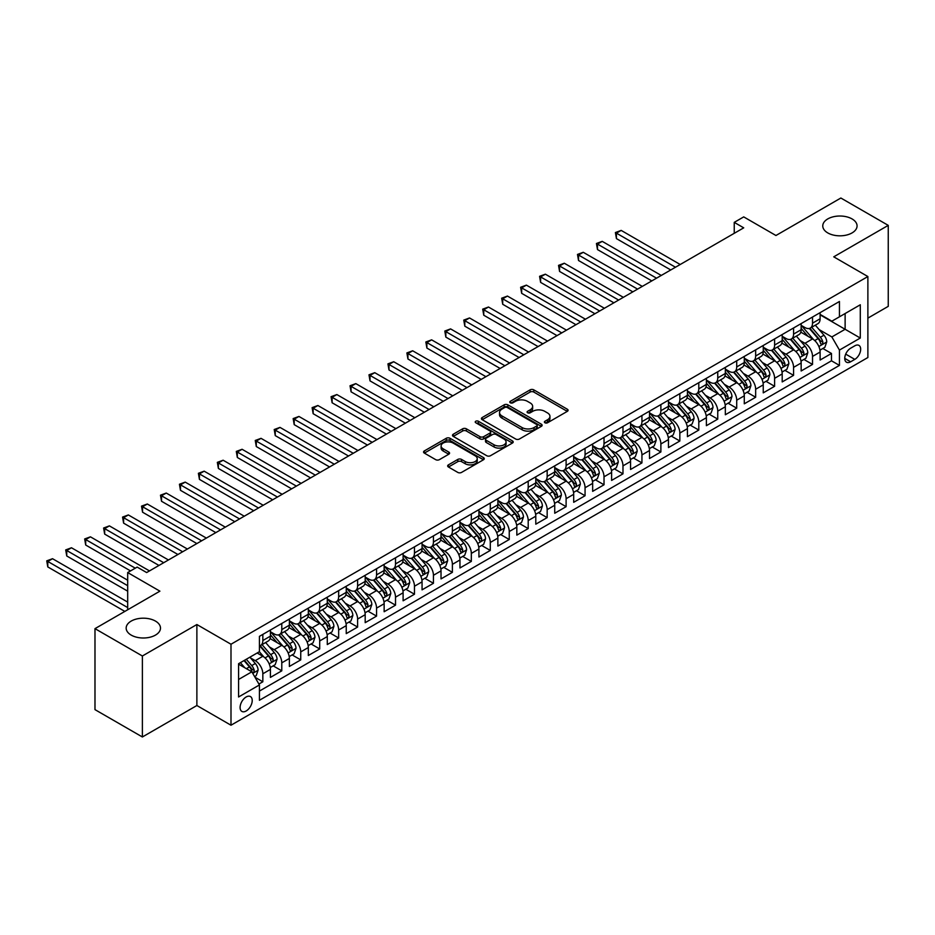 <?xml version="1.0" encoding="UTF-8"?>
<svg xmlns="http://www.w3.org/2000/svg" width="935" height="935" viewBox="0 0 935 935"><rect width="100%" height="100%" fill="white"/><g stroke="black" fill="none" stroke-linecap="round" stroke-linejoin="round"><path stroke-width="1.4" d="M544.941 422.772A1.847 1.064 0 0 0 547.536 422.772L567.311 411.365A2.63 1.519 0 0 0 568.083 410.29A2.63 1.519 0 0 0 567.311 409.214L533.815 389.872A2.63 1.519 0 0 0 530.098 389.872L510.335 401.29A1.847 1.064 0 0 0 509.785 402.038A1.847 1.064 0 0 0 510.335 402.798A1.847 1.064 0 0 0 512.929 402.798L515.489 401.314A8.415 4.862 0 0 1 527.398 401.314L530.192 402.927A8.415 4.862 0 0 1 532.658 406.363A8.415 4.862 0 0 1 530.192 409.799L527.632 411.283A1.847 1.064 0 0 0 527.095 412.031A1.847 1.064 0 0 0 527.632 412.779A1.847 1.064 0 0 0 530.239 412.779L532.798 411.307A8.415 4.862 0 0 1 544.708 411.307L547.489 412.919A8.415 4.862 0 0 1 549.955 416.356A8.415 4.862 0 0 1 547.489 419.792L544.941 421.264A1.847 1.064 0 0 0 544.392 422.024A1.847 1.064 0 0 0 544.941 422.772L544.941 421.264M155.455 621.085A17.157 9.899 0 0 0 136.755 618.947A17.157 9.899 0 0 0 126.167 628.098A17.157 9.899 0 0 0 131.192 635.099A17.157 9.899 0 0 0 149.892 637.249A17.157 9.899 0 0 0 160.481 628.098A17.157 9.899 0 0 0 155.455 621.085M852.042 218.919A17.157 9.899 0 0 0 833.354 216.768A17.157 9.899 0 0 0 822.765 225.919A17.157 9.899 0 0 0 827.779 232.92A17.157 9.899 0 0 0 846.479 235.071A17.157 9.899 0 0 0 857.068 225.919A17.157 9.899 0 0 0 852.042 218.919M246.15 710.997A8.579 4.955 120 0 0 251.76 703.436A8.579 4.955 120 0 0 250.44 696.563A8.579 4.955 120 0 0 246.15 696.984A8.579 4.955 120 0 0 240.552 704.546A8.579 4.955 120 0 0 241.861 711.418A8.579 4.955 120 0 0 246.15 710.997M448.426 464.859A2.63 1.519 0 0 0 447.655 465.922A2.63 1.519 0 0 0 448.426 466.997L457.811 472.42A2.63 1.519 0 0 0 461.539 472.42L483.488 459.751A2.63 1.519 0 0 0 484.26 458.676A2.63 1.519 0 0 0 483.488 457.601L450.004 438.27A2.63 1.519 0 0 0 446.275 438.27L424.326 450.939A2.63 1.519 0 0 0 423.555 452.014A2.63 1.519 0 0 0 424.326 453.089L435.675 459.646A2.63 1.519 0 0 0 439.392 459.646L448.788 454.223A2.63 1.519 0 0 0 449.56 453.148A2.63 1.519 0 0 0 448.788 452.072L443.167 448.823A7.036 4.067 0 0 1 441.098 445.948A7.036 4.067 0 0 1 445.446 442.197A7.036 4.067 0 0 1 453.124 443.073L475.167 455.801A7.036 4.067 0 0 1 477.224 458.676A7.036 4.067 0 0 1 472.888 462.428A7.036 4.067 0 0 1 465.209 461.551L461.539 459.424A2.63 1.519 0 0 0 457.811 459.424L448.426 464.859L448.426 466.997M867.879 318.122L888.25 306.353L888.25 225.37L840.857 198.021L775.945 235.503L743.722 216.897L734.244 222.366L743.722 227.836L146.643 572.559L137.165 567.089L127.686 572.559L127.686 609.76M142.377 655.996L142.377 736.979L196.876 705.516L196.876 624.533L142.377 655.996L94.984 628.647L159.908 591.165L127.686 572.559M196.876 624.533L230.992 644.238L867.879 276.538L867.879 357.521L230.992 725.221L230.992 644.238M888.25 225.37L833.751 256.833L867.879 276.538M515.676 439.018A2.63 1.519 0 0 0 519.404 439.018L541.353 426.348A2.63 1.519 0 0 0 542.125 425.273A2.63 1.519 0 0 0 541.353 424.198L507.869 404.855A2.63 1.519 0 0 0 504.14 404.855L482.191 417.536A2.63 1.519 0 0 0 481.42 418.611A2.63 1.519 0 0 0 482.191 419.686L515.676 439.018M476.511 423.169A1.847 1.064 0 0 1 478.381 423.426L478.381 421.241L512.427 440.899A2.63 1.519 0 0 1 513.198 441.975A2.63 1.519 0 0 1 512.427 443.05L490.466 455.719A2.63 1.519 0 0 1 486.749 455.719L453.253 436.388L453.253 434.237A2.63 1.519 0 0 0 452.493 435.313A2.63 1.519 0 0 0 453.253 436.388M453.253 434.237L462.65 428.814A2.63 1.519 0 0 1 466.378 428.814L479.959 436.657A2.63 1.519 0 0 0 483.675 436.657L489.917 433.057A2.63 1.519 0 0 0 490.676 431.982A2.63 1.519 0 0 0 489.917 430.906L475.775 422.749A1.847 1.064 0 0 1 475.225 421.989A1.847 1.064 0 0 1 476.371 421.007A1.847 1.064 0 0 1 478.381 421.241M142.377 736.979L94.984 709.63L94.984 628.647M258.901 684.046L262.84 681.779L254.974 677.232M250.498 657.901L255.255 660.648A10.717 6.194 60 0 1 262.84 673.784L270.414 669.402L270.414 677.396L281.786 670.827L273.16 665.849M269.444 646.962L274.212 649.708A10.717 6.194 60 0 1 281.786 662.845L289.371 658.462L289.371 666.456L300.743 659.888L292.117 654.909M288.401 636.022L293.158 638.769A10.717 6.194 60 0 1 300.743 651.894L308.328 647.523L308.328 655.505L319.7 648.948L311.075 643.97M307.358 625.071L312.115 627.817A10.717 6.194 60 0 1 319.7 640.954L327.285 636.571L327.285 644.566L338.657 637.997L330.032 633.018M326.315 614.131L331.072 616.878A10.717 6.194 60 0 1 338.657 630.015L346.242 625.632L346.242 633.626L357.614 627.058L348.989 622.079M345.272 603.192L350.029 605.938A10.717 6.194 60 0 1 357.614 619.063L365.188 614.692L365.188 622.675L376.56 616.118L367.934 611.128M364.218 592.241L368.986 594.987A10.717 6.194 60 0 1 376.56 608.124L384.145 603.741L384.145 611.735L395.517 605.167L386.891 600.188M383.175 581.301L387.932 584.048A10.717 6.194 60 0 1 395.517 597.184L403.102 592.802L403.102 600.796L414.474 594.228L405.848 589.249M402.132 570.362L406.889 573.108A10.717 6.194 60 0 1 414.474 586.233L422.059 581.862L422.059 589.845L433.431 583.288L424.806 578.298M421.089 559.41L425.846 562.157A10.717 6.194 60 0 1 433.431 575.294L441.016 570.911L441.016 578.905L452.388 572.337L443.763 567.358M440.046 548.471L444.803 551.218A10.717 6.194 60 0 1 452.388 564.354L459.962 559.971L459.962 567.966L471.333 561.397L462.708 556.418M458.992 537.532L463.76 540.278A10.717 6.194 60 0 1 471.333 553.403L478.919 549.032L478.919 557.015L490.291 550.446L481.665 545.467M477.949 526.58L482.705 529.327A10.717 6.194 60 0 1 490.291 542.464L497.876 538.081L497.876 546.075L509.248 539.507L500.622 534.528M496.906 515.641L501.663 518.387A10.717 6.194 60 0 1 509.248 531.524L516.833 527.141L516.833 535.136L528.205 528.567L519.579 523.588M515.863 504.701L520.62 507.448A10.717 6.194 60 0 1 528.205 520.573L535.79 516.202L535.79 524.184L547.162 517.616L538.537 512.637M534.82 493.75L539.577 496.497A10.717 6.194 60 0 1 547.162 509.633L554.736 505.251L554.736 513.245L566.107 506.676L557.494 501.698M553.777 482.811L558.534 485.557A10.717 6.194 60 0 1 566.107 498.694L573.693 494.311L573.693 502.305L585.065 495.737L576.439 490.758M572.723 471.871L577.491 474.618A10.717 6.194 60 0 1 585.065 487.743L592.65 483.372L592.65 491.354L604.022 484.786L595.396 479.807M591.68 460.92L596.437 463.667A10.717 6.194 60 0 1 604.022 476.803L611.607 472.42L611.607 480.415L622.979 473.846L614.353 468.867M610.637 449.98L615.394 452.727A10.717 6.194 60 0 1 622.979 465.864L630.564 461.481L630.564 469.475L641.936 462.907L633.311 457.928M629.594 439.041L634.351 441.787A10.717 6.194 60 0 1 641.936 454.913L649.509 450.541L649.509 458.524L660.881 451.956L652.268 446.977M648.551 428.09L653.308 430.836A10.717 6.194 60 0 1 660.881 443.973L668.467 439.59L668.467 447.584L679.838 441.016L671.213 436.037M667.496 417.15L672.265 419.897A10.717 6.194 60 0 1 679.838 433.034L687.424 428.651L687.424 436.645L698.796 430.077L690.17 425.098M686.454 406.199L691.21 408.957A10.717 6.194 60 0 1 698.796 422.082L706.381 417.711L706.381 425.694L717.753 419.125L709.127 414.147M705.411 395.26L710.168 398.006A10.717 6.194 60 0 1 717.753 411.143L725.338 406.76L725.338 414.754L736.71 408.186L728.085 403.207M724.368 384.32L729.125 387.067A10.717 6.194 60 0 1 736.71 400.203L744.283 395.821L744.283 403.815L755.655 397.246L747.042 392.268M743.325 373.369L748.082 376.127A10.717 6.194 60 0 1 755.655 389.252L763.24 384.881L763.24 392.864L774.612 386.295L765.987 381.316M762.27 362.429L767.039 365.176A10.717 6.194 60 0 1 774.612 378.313L782.198 373.93L782.198 381.924L793.57 375.356L784.944 370.377M781.228 351.49L785.984 354.236A10.717 6.194 60 0 1 793.57 367.373L801.155 362.99L801.155 370.985L812.527 364.416L812.527 356.422A10.717 6.194 -120 0 0 804.942 343.297L800.185 340.539M803.901 359.437L812.527 364.416M270.414 669.402A10.717 6.194 -120 0 0 262.84 656.276L257.148 652.992M289.371 658.462A10.717 6.194 -120 0 0 281.786 645.337L270.063 638.558M308.328 647.523A10.717 6.194 -120 0 0 300.743 634.386L289.02 627.619M327.285 636.571A10.717 6.194 -120 0 0 319.7 623.446L307.977 616.679M346.242 625.632A10.717 6.194 -120 0 0 338.657 612.507L326.934 605.728M365.188 614.692A10.717 6.194 -120 0 0 357.614 601.556L345.892 594.789M384.145 603.741A10.717 6.194 -120 0 0 376.56 590.616L364.837 583.849M403.102 592.802A10.717 6.194 -120 0 0 395.517 579.665L383.794 572.898M422.059 581.862A10.717 6.194 -120 0 0 414.474 568.725L402.751 561.958M441.016 570.911A10.717 6.194 -120 0 0 433.431 557.786L421.708 551.019M459.962 559.971A10.717 6.194 -120 0 0 452.388 546.835L440.666 540.068M478.919 549.032A10.717 6.194 -120 0 0 471.333 535.895L459.611 529.128M497.876 538.081A10.717 6.194 -120 0 0 490.291 524.956L478.568 518.189M516.833 527.141A10.717 6.194 -120 0 0 509.248 514.005L497.525 507.237M535.79 516.202A10.717 6.194 -120 0 0 528.205 503.065L516.482 496.298M554.736 505.251A10.717 6.194 -120 0 0 547.162 492.126L535.439 485.358M573.693 494.311A10.717 6.194 -120 0 0 566.107 481.174L554.385 474.407M592.65 483.372A10.717 6.194 -120 0 0 585.065 470.235L573.342 463.468M611.607 472.42A10.717 6.194 -120 0 0 604.022 459.295L592.299 452.528M630.564 461.481A10.717 6.194 -120 0 0 622.979 448.344L611.256 441.577M649.509 450.541A10.717 6.194 -120 0 0 641.936 437.405L630.213 430.638M668.467 439.59A10.717 6.194 -120 0 0 660.881 426.465L649.159 419.698M687.424 428.651A10.717 6.194 -120 0 0 679.838 415.514L668.116 408.747M706.381 417.711A10.717 6.194 -120 0 0 698.796 404.575L687.073 397.807M725.338 406.76A10.717 6.194 -120 0 0 717.753 393.635L706.03 386.868M744.283 395.821A10.717 6.194 -120 0 0 736.71 382.684L724.987 375.917M763.24 384.881A10.717 6.194 -120 0 0 755.655 371.744L743.944 364.977M782.198 373.93A10.717 6.194 -120 0 0 774.612 360.805L762.89 354.038M801.155 362.99A10.717 6.194 -120 0 0 793.57 349.854L781.847 343.087M854.8 345.81L850.628 348.217A8.31 4.804 120 0 0 845.193 355.534A8.31 4.804 120 0 0 846.467 362.196A8.31 4.804 120 0 0 850.628 361.787L854.8 359.379A8.31 4.804 120 0 0 860.223 352.051A8.31 4.804 120 0 0 858.949 345.401A8.31 4.804 120 0 0 854.8 345.81M238.577 679.476L251.842 671.809L259.427 684.946L259.427 700.268L839.443 365.398L839.443 350.076L831.858 336.939L819.142 329.599M259.427 684.946L238.577 696.984L238.577 663.721L259.427 651.683L259.427 636.361L839.443 301.491L839.443 316.813L860.293 304.775L860.293 338.038L839.443 350.076M270.414 631.756L274.212 633.953A10.717 6.194 60 0 0 279.565 634.479L287.15 630.108A10.717 6.194 -120 0 0 289.371 625.199L289.371 619.063M289.371 620.817L293.158 623.002A10.717 6.194 60 0 0 298.522 623.54L306.107 619.157A10.717 6.194 -120 0 0 308.328 614.248L308.328 608.124M308.328 609.877L312.115 612.063A10.717 6.194 60 0 0 317.479 612.589L325.064 608.217A10.717 6.194 -120 0 0 327.285 603.309L327.285 597.184M327.285 598.926L331.072 601.123A10.717 6.194 60 0 0 336.436 601.649L344.01 597.278A10.717 6.194 -120 0 0 346.242 592.369L346.242 586.233M346.242 587.986L350.029 590.172A10.717 6.194 60 0 0 355.393 590.71L362.967 586.327A10.717 6.194 -120 0 0 365.188 581.418L365.188 575.294M365.188 577.047L368.986 579.232A10.717 6.194 60 0 0 374.339 579.758L381.924 575.387A10.717 6.194 -120 0 0 384.145 570.479L384.145 564.354M384.145 566.096L387.932 568.293A10.717 6.194 60 0 0 393.296 568.819L400.881 564.448A10.717 6.194 -120 0 0 403.102 559.539L403.102 553.403M403.102 555.156L406.889 557.342A10.717 6.194 60 0 0 412.253 557.879L419.838 553.497A10.717 6.194 -120 0 0 422.059 548.588L422.059 542.464M422.059 544.217L425.846 546.402A10.717 6.194 60 0 0 431.21 546.928L438.796 542.557A10.717 6.194 -120 0 0 441.016 537.648L441.016 531.524M441.016 533.266L444.803 535.463A10.717 6.194 60 0 0 450.167 535.989L457.741 531.618A10.717 6.194 -120 0 0 459.962 526.709L459.962 520.573M459.962 522.326L463.76 524.512A10.717 6.194 60 0 0 469.113 525.049L476.698 520.666A10.717 6.194 -120 0 0 478.919 515.758L478.919 509.633M478.919 511.387L482.705 513.572A10.717 6.194 60 0 0 488.07 514.098L495.655 509.727A10.717 6.194 -120 0 0 497.876 504.818L497.876 498.694M497.876 500.435L501.663 502.633A10.717 6.194 60 0 0 507.027 503.159L514.612 498.787A10.717 6.194 -120 0 0 516.833 493.879L516.833 487.743M516.833 489.496L520.62 491.681A10.717 6.194 60 0 0 525.984 492.219L533.569 487.836A10.717 6.194 -120 0 0 535.79 482.927L535.79 476.803M535.79 478.556L539.577 480.742A10.717 6.194 60 0 0 544.941 481.268L552.515 476.897A10.717 6.194 -120 0 0 554.736 471.988L554.736 465.864M554.736 467.605L558.534 469.802A10.717 6.194 60 0 0 563.887 470.328L571.472 465.957A10.717 6.194 -120 0 0 573.693 461.048L573.693 454.913M573.693 456.666L577.491 458.851A10.717 6.194 60 0 0 582.844 459.389L590.429 455.006A10.717 6.194 -120 0 0 592.65 450.097L592.65 443.973M592.65 445.726L596.437 447.912A10.717 6.194 60 0 0 601.801 448.438L609.386 444.067A10.717 6.194 -120 0 0 611.607 439.158L611.607 433.022M611.607 434.775L615.394 436.972A10.717 6.194 60 0 0 620.758 437.498L628.343 433.127A10.717 6.194 -120 0 0 630.564 428.218L630.564 422.082M630.564 423.835L634.351 426.021A10.717 6.194 60 0 0 639.715 426.559L647.289 422.176A10.717 6.194 -120 0 0 649.509 417.267L649.509 411.143M649.509 412.896L653.308 415.082A10.717 6.194 60 0 0 658.661 415.608L666.246 411.236A10.717 6.194 -120 0 0 668.467 406.328L668.467 400.192M668.467 401.945L672.265 404.142A10.717 6.194 60 0 0 677.618 404.668L685.203 400.285A10.717 6.194 -120 0 0 687.424 395.376L687.424 389.252M687.424 391.005L691.21 393.191A10.717 6.194 60 0 0 696.575 393.728L704.16 389.346A10.717 6.194 -120 0 0 706.381 384.437L706.381 378.313M706.381 380.066L710.168 382.251A10.717 6.194 60 0 0 715.532 382.777L723.117 378.406A10.717 6.194 -120 0 0 725.338 373.497L725.338 367.361M725.338 369.115L729.125 371.312A10.717 6.194 60 0 0 734.489 371.838L742.063 367.455A10.717 6.194 -120 0 0 744.283 362.546L744.283 356.422M744.283 358.175L748.082 360.361A10.717 6.194 60 0 0 753.435 360.898L761.02 356.516A10.717 6.194 -120 0 0 763.24 351.607L763.24 345.483M763.24 347.236L767.039 349.421A10.717 6.194 60 0 0 772.392 349.947L779.977 345.576A10.717 6.194 -120 0 0 782.198 340.667L782.198 334.531M782.198 336.284L785.984 338.482A10.717 6.194 60 0 0 791.349 339.008L798.934 334.625A10.717 6.194 -120 0 0 801.155 329.716L801.155 323.592M259.427 691.07L831.484 360.805L831.484 353.465L820.112 360.033L820.112 352.051A10.717 6.194 -120 0 0 812.527 338.914L800.804 332.147M801.155 325.345L804.942 327.531A10.717 6.194 -120 0 0 810.306 328.068A10.717 6.194 -120 0 0 812.527 323.159L812.527 317.023M810.306 328.068L817.891 323.685A10.717 6.194 -120 0 0 820.112 318.777L820.112 312.652M262.84 634.386L262.84 640.522A10.717 6.194 60 0 1 260.62 645.43A10.717 6.194 60 0 1 259.427 645.863M260.62 645.43L268.193 641.048A10.717 6.194 -120 0 0 270.414 636.139L270.414 630.015M281.786 623.446L281.786 629.571A10.717 6.194 60 0 1 279.565 634.479M300.743 612.495L300.743 618.631A10.717 6.194 60 0 1 298.522 623.54M319.7 601.556L319.7 607.68A10.717 6.194 60 0 1 317.479 612.589M338.657 590.616L338.657 596.74A10.717 6.194 60 0 1 336.436 601.649M357.614 579.665L357.614 585.801A10.717 6.194 60 0 1 355.393 590.71M376.56 568.725L376.56 574.85A10.717 6.194 60 0 1 374.339 579.758M395.517 557.786L395.517 563.91A10.717 6.194 60 0 1 393.296 568.819M414.474 546.835L414.474 552.971A10.717 6.194 60 0 1 412.253 557.879M433.431 535.895L433.431 542.019A10.717 6.194 60 0 1 431.21 546.928M452.388 524.956L452.388 531.08A10.717 6.194 60 0 1 450.167 535.989M471.333 514.005L471.333 520.14A10.717 6.194 60 0 1 469.113 525.049M490.291 503.065L490.291 509.189A10.717 6.194 60 0 1 488.07 514.098M509.248 492.126L509.248 498.25A10.717 6.194 60 0 1 507.027 503.159M528.205 481.174L528.205 487.31A10.717 6.194 60 0 1 525.984 492.219M547.162 470.235L547.162 476.359A10.717 6.194 60 0 1 544.941 481.268M566.107 459.295L566.107 465.42A10.717 6.194 60 0 1 563.887 470.328M585.065 448.344L585.065 454.48A10.717 6.194 60 0 1 582.844 459.389M604.022 437.405L604.022 443.529A10.717 6.194 60 0 1 601.801 448.438M622.979 426.465L622.979 432.589A10.717 6.194 60 0 1 620.758 437.498M641.936 415.514L641.936 421.65A10.717 6.194 60 0 1 639.715 426.559M660.881 404.575L660.881 410.699A10.717 6.194 60 0 1 658.661 415.608M679.838 393.635L679.838 399.759A10.717 6.194 60 0 1 677.618 404.668M698.796 382.684L698.796 388.82A10.717 6.194 60 0 1 696.575 393.728M717.753 371.744L717.753 377.869A10.717 6.194 60 0 1 715.532 382.777M736.71 360.805L736.71 366.929A10.717 6.194 60 0 1 734.489 371.838M755.655 349.854L755.655 355.99A10.717 6.194 60 0 1 753.435 360.898M774.612 338.914L774.612 345.038A10.717 6.194 60 0 1 772.392 349.947M793.57 327.975L793.57 334.099A10.717 6.194 60 0 1 791.349 339.008M793.57 367.373L793.57 375.356M774.612 378.313L774.612 386.295M755.655 389.252L755.655 397.246M736.71 400.203L736.71 408.186M717.753 411.143L717.753 419.125M698.796 422.082L698.796 430.077M679.838 433.034L679.838 441.016M660.881 443.973L660.881 451.956M641.936 454.913L641.936 462.907M622.979 465.864L622.979 473.846M604.022 476.803L604.022 484.786M585.065 487.743L585.065 495.737M566.107 498.694L566.107 506.676M547.162 509.633L547.162 517.616M528.205 520.573L528.205 528.567M509.248 531.524L509.248 539.507M490.291 542.464L490.291 550.446M471.333 553.403L471.333 561.397M452.388 564.354L452.388 572.337M433.431 575.294L433.431 583.288M414.474 586.233L414.474 594.228M395.517 597.184L395.517 605.167M376.56 608.124L376.56 616.118M357.614 619.063L357.614 627.058M338.657 630.015L338.657 637.997M319.7 640.954L319.7 648.948M300.743 651.894L300.743 659.888M281.786 662.845L281.786 670.827M262.84 673.784L262.84 681.779M251.842 671.809L238.577 664.154M831.858 336.939L845.123 329.284L845.123 313.529L860.293 304.775M820.112 314.838L860.293 338.038M820.112 314.405L831.858 321.184L839.443 316.813M196.876 705.516L230.992 725.221M734.244 222.366L734.244 233.306M822.858 348.486L831.484 353.465M831.484 360.805L839.443 365.398M545.678 423.029L547.489 421.977A8.415 4.862 0 0 0 549.955 418.541L549.955 416.356M532.658 406.363L532.658 408.548A8.415 4.862 0 0 1 530.192 411.996L528.368 413.048M567.276 411.377L533.815 392.069A2.63 1.519 0 0 0 530.098 392.069L511.071 403.055M541.318 426.36L507.869 407.052A2.63 1.519 0 0 0 504.14 407.052L482.226 419.71M536.702 426.021A1.847 1.064 0 0 0 537.239 425.273A1.847 1.064 0 0 0 536.702 424.513L507.308 407.543A1.847 1.064 0 0 0 504.701 407.543L502.001 409.109A8.415 4.862 0 0 0 499.535 412.545A8.415 4.862 0 0 0 502.001 415.981L522.104 427.575A8.415 4.862 0 0 0 534.002 427.575L536.702 426.021L536.702 428.207A1.847 1.064 0 0 0 537.239 427.459L537.239 425.273M499.535 412.545L499.535 414.731A8.415 4.862 0 0 0 502.001 418.167L502.001 415.981M536.702 428.207L534.002 429.773A8.415 4.862 0 0 1 522.104 429.773L502.001 418.167M453.288 436.411L462.65 431L462.65 428.814M490.676 431.982L490.676 434.167A2.63 1.519 0 0 1 489.917 435.242L483.675 438.842A2.63 1.519 0 0 1 479.959 438.842L466.378 431A2.63 1.519 0 0 0 462.65 431M478.381 423.426L512.392 443.073M494.054 444.791A7.036 4.067 0 0 0 501.721 445.679A7.036 4.067 0 0 0 506.069 441.916A7.036 4.067 0 0 0 504 439.041L496.24 434.565A2.63 1.519 0 0 0 492.511 434.565L486.282 438.164A2.63 1.519 0 0 0 485.51 439.24A2.63 1.519 0 0 0 486.282 440.303L494.054 444.791L494.054 446.977A7.036 4.067 0 0 0 501.721 447.865A7.036 4.067 0 0 0 506.069 444.113L506.069 441.916M485.51 439.24L485.51 441.425A2.63 1.519 0 0 0 486.282 442.5L486.282 440.303M494.054 446.977L486.282 442.5M477.224 458.676L477.224 460.861A7.036 4.067 0 0 1 472.888 464.625A7.036 4.067 0 0 1 465.209 463.737L461.539 461.621A2.63 1.519 0 0 0 457.811 461.621L448.461 467.021M441.098 445.948L441.098 448.134A7.036 4.067 0 0 0 443.167 451.009L443.167 448.823M448.753 454.235L443.167 451.009M483.453 459.775L450.004 440.455A2.63 1.519 0 0 0 446.275 440.455L424.361 453.113M819.948 350.169L824.845 347.341L826.739 341.871A7.106 4.102 -120 0 0 823.969 335.197L815.308 325.17M813.579 339.604L803.305 327.717A20.512 11.839 -120 0 0 801.155 325.462M807.945 336.273L802.207 329.623A17.017 9.829 -120 0 0 801.155 328.477M680.224 264.5L621.179 230.407L616.434 233.142L616.434 238.612L670.746 269.97M809.336 328.454L818.102 338.587A7.106 4.102 60 0 1 820.626 343.484C821.701 344.91 822.461 344.477 822.905 342.175A7.106 4.102 -120 0 0 820.369 337.278L811.709 327.25M809.85 328.279L819.27 339.183A3.623 2.092 60 0 1 820.182 340.597L822.905 342.175M820.626 343.484L821.152 344.325M616.434 238.612L615.394 232.546L675.479 267.235M615.394 232.546L621.179 230.407M800.991 361.109L805.888 358.28L807.782 352.811A7.106 4.102 -120 0 0 805.023 346.137L796.363 336.121M794.621 350.555L784.348 338.657A20.512 11.839 -120 0 0 782.198 336.401M788.988 347.212L783.249 340.562A17.017 9.829 -120 0 0 782.198 339.417M661.267 275.439L602.222 241.359L597.488 244.093L597.488 249.563L651.788 280.909M790.379 339.393L799.144 349.538A7.106 4.102 60 0 1 801.681 354.423C802.744 355.861 803.504 355.417 803.948 353.114A7.106 4.102 -120 0 0 801.424 348.217L792.763 338.19M790.905 339.23L800.313 350.122A3.623 2.092 60 0 1 801.225 351.537L803.948 353.114M801.681 354.423L802.195 355.265M597.488 249.563L596.437 243.486L656.522 278.174M596.437 243.486L602.222 241.359M782.034 372.06L786.931 369.231L788.836 363.75A7.106 4.102 -120 0 0 786.066 357.088L777.406 347.06M775.664 361.494L765.403 349.608A20.512 11.839 -120 0 0 763.24 347.352M770.031 358.152L764.292 351.502A17.017 9.829 -120 0 0 763.24 350.368M642.31 286.39L583.265 252.298L578.531 255.033L578.531 260.503L632.831 291.86M771.433 350.333L780.187 360.478A7.106 4.102 60 0 1 782.724 365.375C783.787 366.8 784.547 366.368 784.991 364.054A7.106 4.102 -120 0 0 782.466 359.169L773.806 349.141M771.948 350.169L781.356 361.074A3.623 2.092 60 0 1 782.268 362.488L784.991 364.054M782.724 365.375L783.238 366.216M578.531 260.503L577.491 254.425L637.577 289.125M577.491 254.425L583.265 252.298M763.089 382.999L767.986 380.171L769.879 374.701A7.106 4.102 -120 0 0 767.109 368.028L758.449 358M756.719 372.434L746.446 360.548A20.512 11.839 -120 0 0 744.283 358.292M751.085 369.103L745.335 362.453A17.017 9.829 -120 0 0 744.283 361.307M623.353 297.33L564.308 263.238L559.574 265.972L559.574 271.442L613.874 302.8M752.476 361.284L761.23 371.417A7.106 4.102 60 0 1 763.766 376.314C764.83 377.74 765.59 377.308 766.046 375.005A7.106 4.102 -120 0 0 763.509 370.108L754.849 360.08M752.991 361.109L762.399 372.013A3.623 2.092 60 0 1 763.311 373.427L766.046 375.005M763.766 376.314L764.281 377.156M559.574 271.442L558.534 265.376L618.619 300.065M558.534 265.376L564.308 263.238M744.131 393.939L749.029 391.11L750.922 385.641A7.106 4.102 -120 0 0 748.152 378.967L739.491 368.951M737.762 383.385L727.488 371.487A20.512 11.839 -120 0 0 725.338 369.231M732.128 380.042L726.378 373.392A17.017 9.829 -120 0 0 725.338 372.247M604.396 308.269L545.362 274.189L540.617 276.924L540.617 282.393L594.929 313.739M733.519 372.224L742.285 382.368A7.106 4.102 60 0 1 744.809 387.254C745.885 388.691 746.633 388.247 747.088 385.945A7.106 4.102 -120 0 0 744.552 381.048L735.892 371.02M734.033 372.06L743.442 382.953A3.623 2.092 60 0 1 744.353 384.367L747.088 385.945M744.809 387.254L745.324 388.095M540.617 282.393L539.577 276.316L599.662 311.004M539.577 276.316L545.362 274.189M725.174 404.89L730.071 402.062L731.965 396.58A7.106 4.102 -120 0 0 729.195 389.918L720.534 379.891M718.805 394.325L708.531 382.438A20.512 11.839 -120 0 0 706.381 380.183M713.171 390.994L707.433 384.332A17.017 9.829 -120 0 0 706.381 383.198M585.45 319.221L526.405 285.128L521.66 287.863L521.66 293.333L575.972 324.69M714.562 383.163L723.328 393.308A7.106 4.102 60 0 1 725.852 398.205C726.927 399.631 727.687 399.198 728.131 396.884A7.106 4.102 -120 0 0 725.595 391.999L716.935 381.971M715.076 382.999L724.496 393.904A3.623 2.092 60 0 1 725.408 395.318L728.131 396.884M725.852 398.205L726.378 399.046M521.66 293.333L520.62 287.267L580.705 321.956M520.62 287.267L526.405 285.128M706.217 415.83L711.114 413.001L713.008 407.531A7.106 4.102 -120 0 0 710.249 400.858L701.589 390.83M699.847 405.264L689.574 393.378A20.512 11.839 -120 0 0 687.424 391.122M694.214 401.933L688.476 395.283A17.017 9.829 -120 0 0 687.424 394.138M566.493 330.16L507.448 296.068L502.714 298.803L502.714 304.284L557.015 335.63M695.605 394.114L704.371 404.247A7.106 4.102 60 0 1 706.907 409.144C707.97 410.57 708.73 410.138 709.174 407.835A7.106 4.102 -120 0 0 706.65 402.938L697.989 392.91M696.119 393.939L705.539 404.843A3.623 2.092 60 0 1 706.451 406.257L709.174 407.835M706.907 409.144L707.421 409.986M502.714 304.284L501.663 298.207L561.748 332.895M501.663 298.207L507.448 296.068M687.26 426.769L692.157 423.941L694.062 418.471A7.106 4.102 -120 0 0 691.292 411.797L682.632 401.781M680.89 416.215L670.629 404.317A20.512 11.839 -120 0 0 668.467 402.062M675.257 412.873L669.518 406.222A17.017 9.829 -120 0 0 668.467 405.077M547.536 341.1L488.491 307.019L483.757 309.754L483.757 315.224L538.057 346.569M676.659 405.054L685.413 415.198A7.106 4.102 60 0 1 687.95 420.084C689.013 421.521 689.773 421.077 690.217 418.775A7.106 4.102 -120 0 0 687.692 413.878L679.032 403.85M677.174 404.89L686.582 415.783A3.623 2.092 60 0 1 687.494 417.197L690.217 418.775M687.95 420.084L688.464 420.937M483.757 315.224L482.705 309.146L542.803 343.835M482.705 309.146L488.491 307.019M668.315 437.72L673.212 434.892L675.105 429.422A7.106 4.102 -120 0 0 672.335 422.749L663.675 412.721M661.945 427.155L651.672 415.269A20.512 11.839 -120 0 0 649.509 413.013M656.312 423.824L650.561 417.162A17.017 9.829 -120 0 0 649.509 416.028M528.579 352.051L469.534 317.958L464.8 320.693L464.8 326.163L519.1 357.521M657.702 415.993L666.456 426.138A7.106 4.102 60 0 1 668.992 431.035C670.056 432.461 670.816 432.028 671.272 429.714A7.106 4.102 -120 0 0 668.735 424.829L660.075 414.801M658.217 415.83L667.625 426.734A3.623 2.092 60 0 1 668.537 428.148L671.272 429.714M668.992 431.035L669.507 431.876M464.8 326.163L463.76 320.097L523.845 354.786M463.76 320.097L469.534 317.958M649.357 448.66L654.255 445.831L656.148 440.362A7.106 4.102 -120 0 0 653.378 433.688L644.718 423.66M642.988 438.094L632.715 426.208A20.512 11.839 -120 0 0 630.564 423.952M637.354 434.763L631.604 428.113A17.017 9.829 -120 0 0 630.564 426.968M509.622 362.99L450.588 328.898L445.843 331.633L445.843 337.114L500.143 368.46M638.745 426.944L647.499 437.077A7.106 4.102 60 0 1 650.035 441.975C651.111 443.4 651.859 442.968 652.314 440.666A7.106 4.102 -120 0 0 649.778 435.768L641.118 425.741M639.26 426.781L648.668 437.673A3.623 2.092 60 0 1 649.58 439.088L652.314 440.666M650.035 441.975L650.55 442.816M445.843 337.114L444.803 331.037L504.888 365.725M444.803 331.037L450.588 328.898M630.4 459.599L635.297 456.771L637.191 451.301A7.106 4.102 -120 0 0 634.421 444.639L625.76 434.611M624.031 449.045L613.757 437.148A20.512 11.839 -120 0 0 611.607 434.892M618.397 445.703L612.647 439.053A17.017 9.829 -120 0 0 611.607 437.907M490.676 373.93L431.631 339.849L426.886 342.584L426.886 348.054L481.198 379.4M619.788 437.884L628.554 448.029A7.106 4.102 60 0 1 631.078 452.914C632.154 454.352 632.913 453.907 633.357 451.605A7.106 4.102 -120 0 0 630.821 446.708L622.161 436.68M620.302 437.72L629.722 448.613A3.623 2.092 60 0 1 630.634 450.027L633.357 451.605M631.078 452.914L631.604 453.767M426.886 348.054L425.846 341.976L485.931 376.665M425.846 341.976L431.631 339.849M611.443 470.55L616.34 467.722L618.234 462.252A7.106 4.102 -120 0 0 615.475 455.579L606.815 445.551M605.074 459.985L594.8 448.099A20.512 11.839 -120 0 0 592.65 445.843M599.44 456.654L593.702 449.992A17.017 9.829 -120 0 0 592.65 448.858M471.719 384.881L412.674 350.789L407.929 353.524L407.929 358.993L462.241 390.351M600.831 448.823L609.597 458.968A7.106 4.102 60 0 1 612.133 463.865C613.196 465.291 613.956 464.859 614.4 462.544A7.106 4.102 -120 0 0 611.876 457.659L603.215 447.631M601.345 448.66L610.765 459.564A3.623 2.092 60 0 1 611.677 460.978L614.4 462.544M612.133 463.865L612.647 464.707M407.929 358.993L406.889 352.927L466.974 387.616M406.889 352.927L412.674 350.789M592.486 481.49L597.383 478.662L599.288 473.192A7.106 4.102 -120 0 0 596.518 466.518L587.858 456.49M586.116 470.924L575.855 459.038A20.512 11.839 -120 0 0 573.693 456.783M580.483 467.593L574.745 460.943A17.017 9.829 -120 0 0 573.693 459.798M452.762 395.821L393.717 361.728L388.983 364.463L388.983 369.944L443.283 401.29M581.886 459.775L590.639 469.908A7.106 4.102 60 0 1 593.176 474.805C594.239 476.231 594.999 475.798 595.443 473.496A7.106 4.102 -120 0 0 592.919 468.599L584.258 458.571M582.4 459.611L591.808 470.504A3.623 2.092 60 0 1 592.72 471.918L595.443 473.496M593.176 474.805L593.69 475.646M388.983 369.944L387.932 363.867L448.029 398.555M387.932 363.867L393.717 361.728M573.541 492.429L578.438 489.601L580.331 484.131A7.106 4.102 -120 0 0 577.561 477.469L568.901 467.442M567.171 481.876L556.898 469.978A20.512 11.839 -120 0 0 554.736 467.722M561.538 478.533L555.787 471.883A17.017 9.829 -120 0 0 554.736 470.737M433.805 406.76L374.76 372.679L370.026 375.414L370.026 380.884L424.326 412.23M562.928 470.714L571.682 480.859A7.106 4.102 60 0 1 574.219 485.744C575.282 487.182 576.042 486.738 576.498 484.435A7.106 4.102 -120 0 0 573.961 479.538L565.301 469.522M563.443 470.55L572.851 481.443A3.623 2.092 60 0 1 573.763 482.857L576.498 484.435M574.219 485.744L574.733 486.597M370.026 380.884L368.986 374.806L429.072 409.495M368.986 374.806L374.76 372.679M554.584 503.381L559.481 500.552L561.374 495.082A7.106 4.102 -120 0 0 558.604 488.409L549.944 478.381M548.214 492.815L537.941 480.929A20.512 11.839 -120 0 0 535.79 478.673M542.581 489.484L536.83 482.822A17.017 9.829 -120 0 0 535.79 481.689M414.848 417.711L355.814 383.619L351.069 386.354L351.069 391.823L405.369 423.181M543.971 481.654L552.725 491.798A7.106 4.102 60 0 1 555.261 496.695C556.337 498.121 557.085 497.689 557.54 495.375A7.106 4.102 -120 0 0 555.004 490.489L546.344 480.461M544.486 481.49L553.894 492.394A3.623 2.092 60 0 1 554.806 493.809L557.54 495.375M555.261 496.695L555.776 497.537M351.069 391.823L350.029 385.758L410.114 420.446M350.029 385.758L355.814 383.619M535.626 514.32L540.524 511.492L542.417 506.022A7.106 4.102 -120 0 0 539.647 499.348L530.986 489.321M529.257 503.755L518.983 491.868A20.512 11.839 -120 0 0 516.833 489.613M523.623 500.424L517.873 493.774A17.017 9.829 -120 0 0 516.833 492.628M395.902 428.651L336.857 394.558L332.112 397.293L332.112 402.775L386.424 434.12M525.014 492.605L533.78 502.738A7.106 4.102 60 0 1 536.304 507.635C537.38 509.061 538.139 508.628 538.583 506.326A7.106 4.102 -120 0 0 536.047 501.429L527.387 491.401M525.528 492.441L534.949 503.334A3.623 2.092 60 0 1 535.86 504.748L538.583 506.326M536.304 507.635L536.83 508.476M332.112 402.775L331.072 396.697L391.157 431.386M331.072 396.697L336.857 394.558M516.669 525.26L521.566 522.431L523.46 516.962A7.106 4.102 -120 0 0 520.702 510.3L512.041 500.272M510.3 514.706L500.026 502.808A20.512 11.839 -120 0 0 497.876 500.552M504.666 511.363L498.928 504.713A17.017 9.829 -120 0 0 497.876 503.568M376.945 439.59L317.9 405.509L313.155 408.244L313.155 413.714L367.467 445.06M506.057 503.544L514.823 513.689A7.106 4.102 60 0 1 517.359 518.586C518.422 520.012 519.182 519.568 519.626 517.265A7.106 4.102 -120 0 0 517.09 512.368L508.43 502.352M506.571 503.381L515.991 514.273A3.623 2.092 60 0 1 516.903 515.688L519.626 517.265M517.359 518.586L517.873 519.428M313.155 413.714L312.115 407.637L372.2 442.325M312.115 407.637L317.9 405.509M497.712 536.211L502.609 533.382L504.503 527.913A7.106 4.102 -120 0 0 501.744 521.239L493.084 511.211M491.342 525.645L481.081 513.759A20.512 11.839 -120 0 0 478.919 511.503M485.709 522.314L479.971 515.652A17.017 9.829 -120 0 0 478.919 514.519M357.988 450.541L298.943 416.449L294.209 419.184L294.209 424.654L348.51 456.011M487.112 514.484L495.866 524.629A7.106 4.102 60 0 1 498.402 529.526C499.465 530.951 500.225 530.519 500.669 528.205A7.106 4.102 -120 0 0 498.145 523.319L489.484 513.292M487.626 514.32L497.034 525.225A3.623 2.092 60 0 1 497.946 526.639L500.669 528.205M498.402 529.526L498.916 530.367M294.209 424.654L293.158 418.588L353.255 453.276M293.158 418.588L298.943 416.449M478.755 547.15L483.664 544.322L485.557 538.852A7.106 4.102 -120 0 0 482.787 532.179L474.127 522.151M472.397 536.585L462.124 524.699A20.512 11.839 -120 0 0 459.962 522.443M466.764 533.254L461.013 526.604A17.017 9.829 -120 0 0 459.962 525.458M339.031 461.481L279.986 427.388L275.252 430.123L275.252 435.605L329.552 466.951M468.154 525.435L476.908 535.568A7.106 4.102 60 0 1 479.445 540.465C480.508 541.891 481.268 541.458 481.724 539.156A7.106 4.102 -120 0 0 479.188 534.259L470.527 524.231M468.669 525.271L478.077 536.164A3.623 2.092 60 0 1 478.989 537.578L481.724 539.156M479.445 540.465L479.959 541.307M275.252 435.605L274.212 429.527L334.298 464.216M274.212 429.527L279.986 427.388M459.81 558.09L464.707 555.261L466.6 549.792A7.106 4.102 -120 0 0 463.83 543.13L455.17 533.102M453.44 547.536L443.167 535.638A20.512 11.839 -120 0 0 441.016 533.382M447.807 544.193L442.056 537.543A17.017 9.829 -120 0 0 441.016 536.398M320.074 472.42L261.029 438.34L256.295 441.075L256.295 446.544L310.595 477.902M449.197 536.374L457.951 546.519A7.106 4.102 60 0 1 460.487 551.416C461.551 552.842 462.311 552.398 462.767 550.096A7.106 4.102 -120 0 0 460.23 545.198L451.57 535.182M449.712 536.211L459.12 547.104A3.623 2.092 60 0 1 460.032 548.518L462.767 550.096M460.487 551.416L461.002 552.258M256.295 446.544L255.255 440.467L315.34 475.155M255.255 440.467L261.029 438.34M440.852 569.041L445.75 566.213L447.643 560.743A7.106 4.102 -120 0 0 444.873 554.069L436.213 544.041M434.483 558.475L424.209 546.589A20.512 11.839 -120 0 0 422.059 544.334M428.849 555.145L423.099 548.494A17.017 9.829 -120 0 0 422.059 547.349M301.128 483.372L242.083 449.279L237.338 452.014L237.338 457.484L291.65 488.841M430.24 547.314L439.006 557.459A7.106 4.102 60 0 1 441.53 562.356C442.606 563.782 443.365 563.349 443.809 561.047A7.106 4.102 -120 0 0 441.273 556.15L432.613 546.122M430.755 547.15L440.175 558.055A3.623 2.092 60 0 1 441.086 559.469L443.809 561.047M441.53 562.356L442.056 563.197M237.338 457.484L236.298 451.418L296.383 486.106M236.298 451.418L242.083 449.279M421.895 579.981L426.792 577.152L428.686 571.682A7.106 4.102 -120 0 0 425.928 565.009L417.267 554.981M415.526 569.415L405.252 557.529A20.512 11.839 -120 0 0 403.102 555.273M409.892 566.084L404.154 559.434A17.017 9.829 -120 0 0 403.102 558.288M282.171 494.311L223.126 460.219L218.381 462.954L218.381 468.435L272.693 499.781M411.283 558.265L420.049 568.41A7.106 4.102 60 0 1 422.585 573.295C423.649 574.721 424.408 574.289 424.852 571.986A7.106 4.102 -120 0 0 422.316 567.089L413.656 557.061M411.797 558.101L421.217 568.994A3.623 2.092 60 0 1 422.129 570.408L424.852 571.986M422.585 573.295L423.099 574.137M218.381 468.435L217.341 462.358L277.426 497.046M217.341 462.358L223.126 460.219M402.938 590.92L407.835 588.092L409.729 582.622A7.106 4.102 -120 0 0 406.97 575.96L398.31 565.932M396.569 580.366L386.307 568.468A20.512 11.839 -120 0 0 384.145 566.213M390.935 577.024L385.197 570.373A17.017 9.829 -120 0 0 384.145 569.228M263.214 505.251L204.169 471.17L199.435 473.905L199.435 479.375L253.736 510.732M392.338 569.205L401.092 579.349A7.106 4.102 60 0 1 403.628 584.246C404.691 585.672 405.451 585.228 405.895 582.926A7.106 4.102 -120 0 0 403.371 578.029L394.71 568.012M392.852 569.041L402.26 579.934A3.623 2.092 60 0 1 403.172 581.348L405.895 582.926M403.628 584.246L404.142 585.088M199.435 479.375L198.384 473.297L258.469 507.985M198.384 473.297L204.169 471.17M383.981 601.871L388.89 599.043L390.783 593.573A7.106 4.102 -120 0 0 388.013 586.899L379.353 576.872M377.623 591.306L367.35 579.419A20.512 11.839 -120 0 0 365.188 577.164M371.99 587.975L366.24 581.325A17.017 9.829 -120 0 0 365.188 580.179M244.257 516.202L185.212 482.109L180.478 484.844L180.478 490.314L234.778 521.672M373.381 580.144L382.134 590.289A7.106 4.102 60 0 1 384.671 595.186C385.734 596.612 386.494 596.179 386.95 593.877A7.106 4.102 -120 0 0 384.414 588.98L375.753 578.952M373.895 579.981L383.303 590.885A3.623 2.092 60 0 1 384.215 592.299L386.95 593.877M384.671 595.186L385.185 596.027M180.478 490.314L179.438 484.248L239.524 518.937M179.438 484.248L185.212 482.109M365.036 612.811L369.933 609.982L371.826 604.513A7.106 4.102 -120 0 0 369.056 597.839L360.396 587.811M358.666 602.245L348.393 590.359A20.512 11.839 -120 0 0 346.242 588.103M353.033 598.914L347.282 592.264A17.017 9.829 -120 0 0 346.242 591.119M225.3 527.141L166.255 493.049L161.521 495.784L161.521 501.265L215.821 532.611M354.423 591.095L363.177 601.24A7.106 4.102 60 0 1 365.714 606.125C366.777 607.551 367.537 607.119 367.993 604.816A7.106 4.102 -120 0 0 365.456 599.919L356.796 589.892M354.938 590.932L364.346 601.824A3.623 2.092 60 0 1 365.258 603.239L367.993 604.816M365.714 606.125L366.228 606.967M161.521 501.265L160.481 495.188L220.566 529.876M160.481 495.188L166.255 493.049M346.079 623.75L350.976 620.933L352.869 615.452A7.106 4.102 -120 0 0 350.099 608.79L341.439 598.762M339.709 613.196L329.436 601.298A20.512 11.839 -120 0 0 327.285 599.043M334.075 609.854L328.325 603.204A17.017 9.829 -120 0 0 327.285 602.058M206.355 538.081L147.309 504L142.564 506.735L142.564 512.205L196.876 543.562M335.466 602.035L344.232 612.18A7.106 4.102 60 0 1 346.756 617.077C347.832 618.503 348.591 618.058 349.035 615.756A7.106 4.102 -120 0 0 346.499 610.871L337.839 600.843M335.981 601.871L345.401 612.764A3.623 2.092 60 0 1 346.312 614.178L349.035 615.756M346.756 617.077L347.282 617.918M142.564 512.205L141.524 506.127L201.609 540.816M141.524 506.127L147.309 504M327.121 634.701L332.018 631.873L333.912 626.403A7.106 4.102 -120 0 0 331.154 619.73L322.493 609.702M320.752 624.136L310.478 612.25A20.512 11.839 -120 0 0 308.328 609.994M315.118 620.805L309.38 614.155A17.017 9.829 -120 0 0 308.328 613.009M187.397 549.032L128.352 514.94L123.607 517.674L123.607 523.144L177.919 554.502M316.509 612.974L325.275 623.119A7.106 4.102 60 0 1 327.811 628.016C328.875 629.442 329.634 629.01 330.078 626.707A7.106 4.102 -120 0 0 327.542 621.81L318.882 611.782M317.023 612.811L326.444 623.715A3.623 2.092 60 0 1 327.355 625.129L330.078 626.707M327.811 628.016L328.325 628.858M123.607 523.144L122.567 517.078L182.652 551.767M122.567 517.078L128.352 514.94M308.164 645.641L313.061 642.812L314.955 637.343A7.106 4.102 -120 0 0 312.197 630.669L303.536 620.641M301.795 635.075L291.533 623.189A20.512 11.839 -120 0 0 289.371 620.933M296.161 631.744L290.423 625.094A17.017 9.829 -120 0 0 289.371 623.949M168.44 559.971L109.395 525.879L104.662 528.614L104.662 534.095L158.962 565.441M297.564 623.926L306.318 634.07A7.106 4.102 60 0 1 308.854 638.956C309.917 640.381 310.677 639.949 311.121 637.647A7.106 4.102 -120 0 0 308.597 632.75L299.936 622.722M298.078 623.762L307.486 634.655A3.623 2.092 60 0 1 308.398 636.069L311.121 637.647M308.854 638.956L309.368 639.797M104.662 534.095L103.61 528.018L163.695 562.706M103.61 528.018L109.395 525.879M289.207 656.58L294.116 653.764L296.009 648.282A7.106 4.102 -120 0 0 293.239 641.62L284.579 631.592M282.849 646.027L272.576 634.129A20.512 11.839 -120 0 0 270.414 631.873M277.216 642.684L271.466 636.034A17.017 9.829 -120 0 0 270.414 634.888M149.483 570.911L90.438 536.83L85.704 539.565L85.704 545.035L130.526 570.911M278.607 634.865L287.361 645.01A7.106 4.102 60 0 1 289.897 649.907C290.96 651.333 291.72 650.889 292.176 648.586A7.106 4.102 -120 0 0 289.64 643.701L280.979 633.673M279.121 634.701L288.529 645.594A3.623 2.092 60 0 1 289.441 647.008L292.176 648.586M289.897 649.907L290.411 650.748M85.704 545.035L84.664 538.957L135.271 568.176M84.664 538.957L90.438 536.83M270.262 667.532L275.159 664.703L277.052 659.233A7.106 4.102 -120 0 0 274.282 652.56L265.622 642.532M263.892 656.966L259.357 651.718M258.259 653.635L257.522 652.782M127.686 580.214L71.481 547.77L66.747 550.505L66.747 555.974L127.686 591.165M259.649 645.804L268.403 655.949A7.106 4.102 60 0 1 270.94 660.846C272.003 662.272 272.763 661.84 273.219 659.537A7.106 4.102 -120 0 0 270.683 654.64L262.022 644.612M260.164 645.641L269.572 656.545A3.623 2.092 60 0 1 270.484 657.96L273.219 659.537M270.94 660.846L271.454 661.688M66.747 555.974L65.707 549.909L127.686 585.684M65.707 549.909L71.481 547.77M254.589 676.578L256.202 675.643L258.095 670.173A7.106 4.102 -120 0 0 255.325 663.499L249.879 657.188M244.783 667.742L240.4 662.658M239.302 664.575L238.577 663.733M127.686 602.105L52.535 558.709L47.79 561.456L47.79 566.926L124.846 611.408M244 660.577L249.458 666.9A7.106 4.102 60 0 1 251.982 671.786C253.058 673.212 253.817 672.779 254.262 670.477A7.106 4.102 -120 0 0 251.725 665.58L246.279 659.269M244.444 660.332L250.627 667.485A3.623 2.092 60 0 1 251.538 668.899L254.262 670.477M251.982 671.786L252.508 672.627M47.79 566.926L46.75 560.848L127.686 607.575M46.75 560.848L52.535 558.709M255.255 660.648L262.84 656.276M274.212 649.708L281.786 645.337M293.158 638.769L300.743 634.386M312.115 627.817L319.7 623.446M331.072 616.878L338.657 612.507M350.029 605.938L357.614 601.556M368.986 594.987L376.56 590.616M387.932 584.048L395.517 579.665M406.889 573.108L414.474 568.725M425.846 562.157L433.431 557.786M444.803 551.218L452.388 546.835M463.76 540.278L471.333 535.895M482.705 529.327L490.291 524.956M501.663 518.387L509.248 514.005M520.62 507.448L528.205 503.065M539.577 496.497L547.162 492.126M558.534 485.557L566.107 481.174M577.491 474.618L585.065 470.235M596.437 463.667L604.022 459.295M615.394 452.727L622.979 448.344M634.351 441.787L641.936 437.405M653.308 430.836L660.881 426.465M672.265 419.897L679.838 415.514M691.21 408.957L698.796 404.575M710.168 398.006L717.753 393.635M729.125 387.067L736.71 382.684M748.082 376.127L755.655 371.744M767.039 365.176L774.612 360.805M785.984 354.236L793.57 349.854M804.942 343.297L812.527 338.914M812.527 323.159L820.112 318.777M262.84 640.522L270.414 636.139M281.786 629.571L289.371 625.199M300.743 618.631L308.328 614.248M319.7 607.68L327.285 603.309M338.657 596.74L346.242 592.369M357.614 585.801L365.188 581.418M376.56 574.85L384.145 570.479M395.517 563.91L403.102 559.539M414.474 552.971L422.059 548.588M433.431 542.019L441.016 537.648M452.388 531.08L459.962 526.709M471.333 520.14L478.919 515.758M490.291 509.189L497.876 504.818M509.248 498.25L516.833 493.879M528.205 487.31L535.79 482.927M547.162 476.359L554.736 471.988M566.107 465.42L573.693 461.048M585.065 454.48L592.65 450.097M604.022 443.529L611.607 439.158M622.979 432.589L630.564 428.218M641.936 421.65L649.509 417.267M660.881 410.699L668.467 406.328M679.838 399.759L687.424 395.376M698.796 388.82L706.381 384.437M717.753 377.869L725.338 373.497M736.71 366.929L744.283 362.546M755.655 355.99L763.24 351.607M774.612 345.038L782.198 340.667M793.57 334.099L801.155 329.716M812.527 356.422L820.112 352.051M845.707 354.131L854.8 359.379M844.749 358.397L850.628 361.787M547.489 421.977L547.489 419.792M527.632 412.779L527.632 411.283M530.192 411.996L530.192 409.799M510.335 402.798L510.335 401.29M530.098 392.069L530.098 389.872M533.815 392.069L533.815 389.872M567.311 411.365L567.311 409.214M482.191 419.686L482.191 417.536M504.14 407.052L504.14 404.855M507.869 407.052L507.869 404.855M541.353 426.348L541.353 424.198M522.104 429.773L522.104 427.575M534.002 429.773L534.002 427.575M466.378 431L466.378 428.814M479.959 438.842L479.959 436.657M483.675 438.842L483.675 436.657M489.917 435.242L489.917 433.057M512.427 443.05L512.427 440.899M457.811 461.621L457.811 459.424M461.539 461.621L461.539 459.424M465.209 463.737L465.209 461.551M448.788 454.223L448.788 452.072M424.326 453.089L424.326 450.939M446.275 440.455L446.275 438.27M450.004 440.455L450.004 438.27M483.488 459.751L483.488 457.601M818.861 346.523L826.692 342.011M803.305 327.717L804.287 327.156M820.369 337.278L823.969 335.197M814.712 340.55L818.102 338.587M799.904 357.474L807.735 352.951M784.348 338.657L785.33 338.096M801.424 348.217L805.023 346.137M795.755 351.49L799.144 349.538M780.959 368.413L788.789 363.89M765.403 349.608L766.373 349.035M782.466 359.169L786.066 357.088M776.798 362.429L780.187 360.478M762.002 379.353L769.832 374.841M746.446 360.548L747.416 359.987M763.509 370.108L767.109 368.028M757.841 373.381L761.23 371.417M743.044 390.304L750.875 385.781M727.488 371.487L728.47 370.926M744.552 381.048L748.152 378.967M738.895 384.32L742.285 382.368M724.087 401.244L731.918 396.72M708.531 382.438L709.513 381.866M725.595 391.999L729.195 389.918M719.938 395.26L723.328 393.308M705.13 412.183L712.961 407.672M689.574 393.378L690.556 392.817M706.65 402.938L710.249 400.858M700.981 406.211L704.371 404.247M686.185 423.134L694.015 418.611M670.629 404.317L671.599 403.756M687.692 413.878L691.292 411.797M682.024 417.15L685.413 415.198M667.228 434.074L675.058 429.551M651.672 415.269L652.642 414.696M668.735 424.829L672.335 422.749M663.067 428.09L666.456 426.138M648.271 445.013L656.101 440.502M632.715 426.208L633.696 425.647M649.778 435.768L653.378 433.688M644.121 439.041L647.499 437.077M629.313 455.964L637.144 451.441M613.757 437.148L614.739 436.587M630.821 446.708L634.421 444.639M625.164 449.98L628.554 448.029M610.356 466.904L618.187 462.381M594.8 448.099L595.782 447.526M611.876 457.659L615.475 455.579M606.207 460.92L609.597 458.968M591.411 477.843L599.241 473.332M575.855 459.038L576.825 458.477M592.919 468.599L596.518 466.518M587.25 471.871L590.639 469.908M572.454 488.795L580.284 484.272M556.898 469.978L557.868 469.417M573.961 479.538L577.561 477.469M568.293 482.811L571.682 480.859M553.497 499.734L561.327 495.211M537.941 480.929L538.922 480.356M555.004 490.489L558.604 488.409M549.348 493.75L552.725 491.798M534.539 510.674L542.37 506.162M518.983 491.868L519.965 491.307M536.047 501.429L539.647 499.348M530.39 504.701L533.78 502.738M515.582 521.625L523.413 517.102M500.026 502.808L501.008 502.247M517.09 512.368L520.702 510.3M511.433 515.641L514.823 513.689M496.637 532.564L504.468 528.041M481.081 513.759L482.051 513.186M498.145 523.319L501.744 521.239M492.476 526.592L495.866 524.629M477.68 543.504L485.51 538.992M462.124 524.699L463.094 524.138M479.188 534.259L482.787 532.179M473.519 537.532L476.908 535.568M458.723 554.455L466.553 549.932M443.167 535.638L444.137 535.077M460.23 545.198L463.83 543.13M454.574 548.471L457.951 546.519M439.766 565.394L447.596 560.871M424.209 546.589L425.191 546.017M441.273 556.15L444.873 554.069M435.617 559.422L439.006 557.459M420.808 576.334L428.639 571.823M405.252 557.529L406.234 556.968M422.316 567.089L425.928 565.009M416.659 570.362L420.049 568.41M401.863 587.285L409.682 582.762M386.307 568.468L387.277 567.907M403.371 578.029L406.97 575.96M397.702 581.301L401.092 579.349M382.906 598.225L390.736 593.702M367.35 579.419L368.32 578.847M384.414 588.98L388.013 586.899M378.745 592.252L382.134 590.289M363.949 609.164L371.779 604.653M348.393 590.359L349.363 589.798M365.456 599.919L369.056 597.839M359.8 603.192L363.177 601.24M344.992 620.115L352.822 615.592M329.436 601.298L330.417 600.737M346.499 610.871L350.099 608.79M340.843 614.131L344.232 612.18M326.034 631.055L333.865 626.532M310.478 612.25L311.46 611.677M327.542 621.81L331.154 619.73M321.885 625.083L325.275 623.119M307.089 641.994L314.908 637.483M291.533 623.189L292.503 622.628M308.597 632.75L312.197 630.669M302.928 636.022L306.318 634.07M288.132 652.946L295.963 648.422M272.576 634.129L273.546 633.568M289.64 643.701L293.239 641.62M283.971 646.962L287.361 645.01M269.175 663.885L277.005 659.362M270.683 654.64L274.282 652.56M265.026 657.913L268.403 655.949M252.742 673.375L258.048 670.313M251.725 665.58L255.325 663.499M246.384 668.665L249.458 666.9"/></g></svg>
